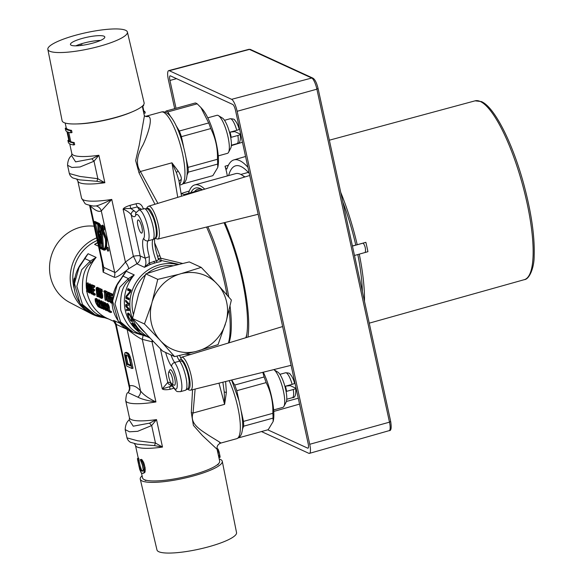 <?xml version="1.0" encoding="UTF-8"?>
<svg xmlns="http://www.w3.org/2000/svg" width="582" height="582" viewBox="0 0 582 582"><rect width="100%" height="100%" fill="white"/><g stroke="black" fill="none" stroke-linecap="round" stroke-linejoin="round"><path stroke-width="0.87" d="M132.012 111.919A39.46 7.959 167.7 0 1 76.897 123.937M178.529 264.264L161.272 260.496C161.818 261.173 160.45 261.762 157.169 262.271L150.527 264.366L144.467 267.305C146.082 265.145 146.337 262.126 145.231 258.248A17.933 4.547 74.6 0 1 143.689 238.351A12.557 3.179 -105.4 0 0 142.124 222.935A12.557 3.179 -105.4 0 0 135.81 215.231A22.349 5.667 74.6 0 1 131.205 214.845C129.51 212.554 126.811 210.655 123.1 209.164L133.38 256.298A7.173 1.448 167.7 0 1 140.16 255.92A7.173 6.788 -65.3 0 1 136.835 263.799A7.173 0.611 62.2 0 0 133.38 256.298L125.421 262.038C119.288 269.473 115.716 272.922 114.69 272.369L101.297 210.924C98.765 212.212 95.113 210.531 90.319 205.883L90.108 205.562M157.94 257.913C158.675 259.579 158.144 260.518 156.354 260.743L149.145 263.108L149.348 256.72A3.587 0.364 -16.9 0 0 145.231 258.248L140.16 255.92L131.205 214.845A3.587 3.063 -41 0 1 134.122 210.757L130.87 208.56C127.036 208.421 124.446 208.618 123.1 209.164C123.617 207.949 125.938 206.668 130.062 205.315L136.043 203.773C139.396 202.74 141.87 204.522 143.456 209.134M142.284 106.215L144.401 115.905L139.171 145.442L135.664 160.603L139.025 172.876L154.965 204.267M71.55 130.375A39.46 7.959 167.7 0 1 67.949 129.43A39.46 7.959 167.7 0 1 66.275 127.953L65.242 128.236L65.708 130.383A40.536 8.177 167.7 0 0 66.945 131.612L69.127 141.622A40.536 8.177 167.7 0 1 67.898 140.393L68.363 142.539A40.536 8.177 167.7 0 0 70.066 144.009A40.536 8.177 167.7 0 0 73.645 144.962L74.671 144.678L74.205 142.532A39.46 7.959 167.7 0 1 70.771 141.666L69.767 141.943L67.585 131.925A40.536 8.177 167.7 0 0 70.989 132.805L72.023 132.521L71.55 130.375L70.524 130.659A40.536 8.177 167.7 0 1 66.945 129.706A40.536 8.177 167.7 0 1 65.242 128.236M68.741 132.332L70.771 141.666M70.524 130.659L70.989 132.805M74.205 142.532L73.172 142.816A40.536 8.177 167.7 0 1 69.767 141.943M73.172 142.816L73.645 144.962M68.8 140.146L67.898 140.393M96.19 205.933L93.36 206.072C87.598 204.9 84.776 203.969 84.885 203.278L81.553 198.135A39.46 7.959 167.7 0 0 83.306 199.859A39.46 7.959 167.7 0 0 111.766 199.415C104.469 203.016 99.282 205.191 96.19 205.933A7.173 6.904 -126.5 0 1 101.297 210.924L111.766 199.415L125.421 262.038A7.173 2.277 -126.7 0 1 128.549 268.819C120.489 275.308 115.68 278.094 114.108 277.185L103.13 272.143L102.192 263.188M90.275 205.599A7.173 6.031 -39.4 0 1 90.319 205.883L103.72 267.334L102.701 265.545M103.305 230.232L104.309 229.955L104.404 227.86L102.949 225.132L101.945 225.409L101.85 227.504L103.305 230.232L103.4 228.137L101.945 225.409M103.436 230.196L106.702 238.758L106.63 247.532M106.288 248.616L105.291 249.933L104.047 250.18C105.808 249.292 106.361 245.575 105.698 239.035C103.334 231.709 100.861 226.609 98.278 223.721L93.811 221.669L99.58 248.128L104.047 250.18M93.811 221.669L94.815 221.4L99.282 223.444L101.719 226.791M107.59 247.699L107.488 247.292L106.484 247.568L107.765 251.133L107.212 248.718C107.525 250.58 107.364 250.522 106.732 248.529L106.484 247.568M107.073 247.837L108.077 247.561L108.769 250.857L107.765 251.133M150.527 264.366A3.587 1.2 -114 0 1 149.145 263.108L144.467 267.305L136.835 263.799L128.549 268.819M97.747 242.803L94.582 244.404L97.623 242.519M74.641 290.083A39.46 37.335 114.7 0 1 73.71 286.584A39.46 37.335 -65.3 0 1 97.238 240.468M113.839 321.315L113.65 320.406L119.95 323.294M177.605 264.555A39.46 37.335 114.7 0 0 159.301 264.875A39.46 37.335 114.7 0 0 130.732 312.767A39.46 37.335 114.7 0 0 149.923 337.946M88.166 282.932L86.776 283.056L88.166 282.932L88.297 285.449M88.653 288.519L88.922 290.083M87.867 291.284L86.623 291.684L86.776 283.056M90.152 283.841L88.886 284.031L90.152 283.841L90.625 285.646M89.563 286.322L90.399 288.032M90.821 289.334L90.974 290.134A39.46 37.335 114.7 0 0 91.054 290.949M90.894 292.731L89.701 293.095L89.097 292.644L88.391 290.229L89.177 291.822L89.679 291.88L89.774 291.044A40.536 38.354 114.7 0 1 89.715 290.476L88.282 286.679A40.536 38.354 114.7 0 1 88.268 285.908L88.886 284.031M88.391 290.229L89.613 290.047M92.131 284.751L90.865 284.94L92.131 284.751L92.487 285.718M91.549 287.232L92.116 288.636M91.6 290.993L90.37 291.138L91.592 290.956M93.535 290.964A39.46 37.335 114.7 0 0 93.789 293.197L95.106 293.808A39.46 37.335 114.7 0 0 95.281 294.921L94.277 295.198L92.698 294.47A40.536 38.354 114.7 0 1 92.145 285.522L93.724 286.249A40.536 38.354 114.7 0 0 93.687 287.421L92.371 286.817A40.536 38.354 114.7 0 0 92.4 289.327L93.542 289.851A40.536 38.354 114.7 0 0 93.607 290.993L92.458 290.469A40.536 38.354 114.7 0 0 92.785 293.481L94.102 294.085A40.536 38.354 114.7 0 0 94.277 295.198M92.145 285.522L93.185 285.238L94.771 285.966A39.46 37.335 114.7 0 0 94.721 287.137L93.687 287.421M93.389 287.282A39.46 37.335 114.7 0 0 93.418 289.043L94.56 289.567A39.46 37.335 114.7 0 0 94.619 290.716L93.607 290.993M97.761 287.341L96.452 287.501L97.761 287.341A39.46 37.335 114.7 0 0 97.725 288.185M98.904 287.864L97.587 288.228L98.904 287.864L99.355 288.868M99.784 296.303L99.653 296.755L98.118 296.791L97.165 293.183A40.536 38.354 114.7 0 1 97.063 291.466L97.587 288.228M100.577 288.628L99.267 288.796L100.577 288.628A39.46 37.335 114.7 0 0 100.54 289.421M101.137 291.64L101.123 292.768M100.57 292.702L101.806 292.52L102.599 295.11A39.46 37.335 114.7 0 0 102.687 296.056L102.556 298.086L101.144 298.348L99.966 294.281A40.536 38.354 114.7 0 1 99.886 292.95L100.591 289.4L101.341 291.909L100.511 290.36L100.104 293.052A40.536 38.354 114.7 0 0 100.126 293.437L100.57 292.702L101.013 293.095L101.581 295.387A40.536 38.354 114.7 0 0 101.675 296.333L101.363 298.45M100.591 289.4L102.017 289.494L102.367 291.626L101.341 291.909M106.651 291.422L105.604 291.706L103.938 290.935L104.978 290.651L106.651 291.422A39.46 37.335 114.7 0 0 106.637 291.684M105.888 292.593A39.46 37.335 114.7 0 0 106.462 300.05L105.189 300.21A40.536 38.354 114.7 0 1 104.607 292.237L103.902 291.917A40.536 38.354 114.7 0 1 103.938 290.935M108.608 292.622L108.412 292.229L107.364 292.513L106.957 296.755A40.536 38.354 114.7 0 0 107.481 301.258L107.212 301.134A40.536 38.354 114.7 0 1 106.695 296.631L105.96 291.866L107.263 291.698L107.357 292.571M107.976 296.478A39.46 37.335 114.7 0 0 107.976 296.5L106.957 296.755M110.078 292.993L109.038 293.284L107.983 292.797L109.023 292.513L110.078 292.993L110.442 293.961M109.372 298.224A39.46 37.335 114.7 0 0 109.802 301.585L108.536 301.745A40.536 38.354 114.7 0 1 107.983 292.797M111.351 299.141A39.46 37.335 114.7 0 0 111.606 301.381L112.355 301.723M109.962 293.706L111.002 293.415L112.588 294.143A39.46 37.335 114.7 0 0 112.544 295.321L111.511 295.605L110.187 295.001A40.536 38.354 114.7 0 0 110.216 297.504L111.358 298.035A40.536 38.354 114.7 0 0 111.424 299.177L110.282 298.653A40.536 38.354 114.7 0 0 110.602 301.658L111.919 302.269A40.536 38.354 114.7 0 0 112.1 303.382L110.515 302.655A40.536 38.354 114.7 0 1 109.962 293.706L111.548 294.434A40.536 38.354 114.7 0 0 111.511 295.605M111.213 295.467A39.46 37.335 114.7 0 0 111.235 297.227L112.384 297.751A39.46 37.335 114.7 0 0 112.442 298.893L111.424 299.177M97.841 300.276L96.772 298.69L95.099 298.821L95.317 301.221A40.536 38.354 114.7 0 0 96.336 303.84L98.154 306.692L99.835 307.594L98.533 304.852A40.536 38.354 114.7 0 1 97.514 302.233L96.088 299.272L95.099 298.821M98.176 301.04L98.525 301.949A39.46 37.335 114.7 0 0 99.558 304.575L99.602 304.692M100.373 301.44L99.246 299.832L97.681 300.006L97.718 301.571L98.438 300.981L99.311 302.305A40.536 38.354 114.7 0 0 99.427 302.662L99.842 306.947A40.536 38.354 114.7 0 0 100.279 307.791L102.257 308.7A40.536 38.354 114.7 0 1 101.821 307.856L100.286 307.151L99.755 302.807A40.536 38.354 114.7 0 1 99.638 302.458L98.62 300.436L97.681 300.006M100.766 302.531L101.319 306.86L101.806 307.085M102.738 302.524L101.559 300.887L100.104 301.12L100.133 302.684L100.853 302.087L101.734 303.411A40.536 38.354 114.7 0 0 101.85 303.768L101.995 304.728L101.574 304.83A40.536 38.354 114.7 0 0 101.843 305.528L103.174 307.121A40.536 38.354 114.7 0 0 103.48 307.813L103.421 308.584L102.265 307.522L103.232 307.26M103.043 306.881L101.777 307.027L103.021 306.845M103.589 301.825L102.257 301.949L103.589 301.825A39.46 37.335 114.7 0 0 103.851 302.756M106.15 304.088L105.022 302.48L103.734 302.786L104.083 305.688A40.536 38.354 114.7 0 0 104.695 307.26L106.79 310.657L108.201 310.752M106.71 305.412L107.081 306.321A39.46 37.335 114.7 0 0 107.692 307.893L108.012 308.729M110.616 312.541L111.657 312.258A39.46 37.335 114.7 0 1 111.22 311.406L109.678 310.701L109.125 306.372A39.46 37.335 114.7 0 1 109.009 306.016L107.983 304L107.052 303.571L106.04 303.848L105.909 304.721L106.353 305.535L106.353 304.772L106.797 304.815L107.67 306.139A40.536 38.354 114.7 0 0 107.786 306.496L108.201 310.781A40.536 38.354 114.7 0 0 108.638 311.632L110.616 312.541A40.536 38.354 114.7 0 1 110.187 311.69L108.645 310.984L108.114 306.649A40.536 38.354 114.7 0 1 108.005 306.292L106.979 304.277L106.04 303.848M75.049 278.523L74.365 278.211L73.87 280.713A39.46 37.335 114.7 0 0 74.234 284.372M136.952 329.79L140.124 331.238A39.46 37.335 114.7 0 1 136.261 326.844L133.584 323.628L132.114 322.814L133.096 325.389A39.46 37.335 114.7 0 0 136.952 329.79L137.752 329.565M132.238 321.701L131.787 318.98A39.46 37.335 114.7 0 1 131.139 317.336L129.4 313.858L127.996 313.029L127.545 314.105L127.975 315.88A39.46 37.335 114.7 0 0 128.615 317.525L130.783 320.886L132.47 321.635M126.505 310.832A39.46 37.335 114.7 0 1 126.25 309.537L128.455 309.348L125.807 306.474A39.46 37.335 114.7 0 1 125.668 304.692L128.025 304.008L125.603 301.527A39.46 37.335 114.7 0 1 125.654 300.145L128.768 303.433A39.46 37.335 114.7 0 0 128.789 305.252L126.338 305.863L129.08 308.809A39.46 37.335 114.7 0 0 129.335 310.555L127.509 310.555A38.383 36.317 114.7 0 1 127.283 309.449M125.799 298.29A39.46 37.335 114.7 0 1 126.068 296.165L130.172 291.335L127.473 290.091A39.46 37.335 114.7 0 1 127.975 288.592L131.139 290.047A39.46 37.335 114.7 0 0 130.412 292.295L126.367 297.06L129.131 298.333A39.46 37.335 114.7 0 0 128.964 299.745L125.799 298.29L126.861 297.999L129.051 299.002M185.258 354.198L190.809 354.431M181.104 193.704A81.611 20.69 74.6 0 1 183.716 194.453A81.611 20.69 74.6 0 1 185.011 195.145M206.559 227.038A81.611 20.69 74.6 0 1 227.016 294.965M229.192 310.024A81.611 20.69 74.6 0 1 228.435 343.002M154.637 242.861A81.611 20.69 74.6 0 1 159.868 255.774A81.611 20.69 74.6 0 1 160.756 258.204A3.587 0.604 -90.8 0 0 161.272 260.496A3.587 3.434 118.3 0 1 159.606 260.096L158.224 258.437C155.052 248.412 153.939 241.668 154.892 238.205M182.472 263.42L160.756 258.204A3.587 1.04 -19.9 0 1 158.209 258.401M200.259 190.51A79.639 20.188 -105.4 0 0 198.178 190.656L183.97 194.57M228.93 342.856A79.639 20.188 -105.4 0 0 230.065 306.219M228.733 296.951A79.639 20.188 -105.4 0 0 207.847 226.718M245.851 337.713A79.639 20.188 -105.4 0 0 246.848 334.104M192.562 389.693L191.296 412.602L193.399 425.355L202.391 435.503L217.086 449.282L219.661 461.104A39.46 7.959 167.7 0 1 219.188 462.886A39.46 7.959 167.7 0 1 183.854 477.051A39.46 7.959 167.7 0 1 144.307 479.641A39.46 7.959 167.7 0 1 143.732 479.335A39.46 7.959 167.7 0 1 142.554 477.917L141.455 472.882M142.888 470.86A39.46 7.959 167.7 0 1 142.343 470.634A39.46 7.959 167.7 0 1 141.601 470.22L140.131 466.007L139.113 466.284L138.407 463.068L139.425 462.792L140.131 466.007M144.903 472.424L143.398 473.268L144.903 472.424L145.165 468.001L143.885 462.966L142.175 459.911L141.288 459.358L140.284 459.642L142.343 464.873L143.187 469.485L143.092 470.489L142.277 471.267A40.536 8.177 167.7 0 1 141.339 470.911A40.536 8.177 167.7 0 1 140.589 470.496L139.113 466.284M129.255 387.321C130.026 387.932 128.396 393.046 127.96 392.639L128.018 392.632A7.173 6.904 53.5 0 0 129.553 385.815L116.153 324.363L115.563 324.538L129.255 387.321L129.553 385.815C133.103 385 136.763 386.681 140.524 390.849L127.131 329.405C128.396 329.936 137.49 337.524 142.277 339.335L152.011 341.758L162.291 388.892C163.331 389.86 165.965 389.991 170.177 389.293L173.843 388.201M127.96 392.639C126.818 392.683 126.068 395.367 125.712 400.678L129.459 417.84A39.46 7.959 -12.3 0 0 131.212 419.564A39.46 7.959 -12.3 0 0 156.514 419.6L151.662 425.551A5.384 1.353 -134.3 0 1 149.567 423.136L133.234 426.199L129.226 419.942M129.299 419.855C126.803 421.71 125.428 424.955 125.181 429.596L129.495 431.8L137.658 431.32L151.662 425.551L155.474 443.048L154.463 445.616L137.279 444.197L130.404 442.284C128.6 441.083 127.465 439.614 126.978 437.868L137.578 440.778L155.474 443.048L162.502 447.063A39.46 7.959 167.7 0 1 137.199 447.034A39.46 7.959 167.7 0 1 135.446 445.303L134.333 443.477M154.463 445.616L162.502 447.063L156.514 419.6L149.567 423.136M139.425 462.792L138.705 458.172L137.454 458.485L137.563 459.642L139.673 469.296L141.062 472.642A40.536 8.177 167.7 0 0 141.812 473.057A40.536 8.177 167.7 0 0 142.743 473.413L143.398 473.268M141.601 470.22L140.589 470.496M142.175 459.911L141.157 460.187L140.284 459.642M143.194 461.475L142.168 461.759L141.157 460.187M143.885 462.966L142.852 463.25L142.168 461.759M144.467 464.785L143.434 465.069L142.852 463.25M145.165 468.001L144.14 468.284L143.885 472.708M143.434 465.069L144.14 468.284M145.362 469.761L144.336 470.045M145.296 471.129L144.278 471.413M138.705 458.172L137.454 458.485M139.178 460.318L138.036 460.762L138.407 463.068M137.701 458.456L138.167 460.602M139.054 460.486L138.036 460.762M139.171 461.424L138.152 461.708M140.495 467.506L139.476 467.783M140.844 468.714L139.833 468.99M141.2 469.616L140.189 469.9M98.482 246.193L94.582 244.404L96.561 243.24M195.123 389.06L193.064 413.024C189.252 423.652 200.441 429.807 208.232 435.067C214.132 438.835 224.645 444.968 219.56 442.553M191.296 412.602A5.384 0.451 -169 0 0 193.064 413.024L224.601 404.337L218.978 383.16M222.87 382.199L224.252 391.926L224.601 404.337L226.391 392.399L225.605 381.523M128.018 392.632L137.883 397.164A7.173 6.031 140.6 0 0 140.524 390.849C143.041 394.414 148.17 398.117 155.925 401.958C147.581 400.729 141.564 399.136 137.883 397.164M132.027 368.515L133.031 368.239L131.161 359.654L129.364 354.649L128.12 353.107L126.432 352.336L124.948 352.714L124.512 354.445L126.752 366.093L132.027 368.515L129.117 356.562L127.116 353.383L124.948 352.714M125.712 400.678A39.46 7.959 -12.3 0 0 127.465 402.402A39.46 7.959 -12.3 0 0 155.925 401.958L142.277 339.335A7.173 0.982 107 0 0 143.041 335.283M153.306 341.51A7.173 1.448 -12.3 0 0 152.011 341.758L152.128 340.274M170.177 389.293A3.587 0.524 72.4 0 1 169.711 386.688L162.291 388.892L167.747 382.447A3.587 3.463 59.7 0 0 171.545 385.066M172.287 385.888L169.711 386.688L172.105 384.957M141.331 233.062A6.817 1.724 74.6 0 1 138.058 226.303A6.817 1.724 74.6 0 1 138.094 219.967A6.817 1.724 74.6 0 1 138.487 220.011A6.817 1.724 74.6 0 1 141.753 226.769A6.817 1.724 74.6 0 1 141.717 233.106A6.817 1.724 74.6 0 1 141.331 233.062M130.062 205.315A3.587 0.611 79.2 0 0 130.87 208.56L137.403 206.894A3.587 1.091 71.6 0 1 136.043 203.773M139.607 209.876A18.762 4.758 -105.4 0 1 137.403 206.894L141.601 209.324M139.025 172.876A5.384 2.357 141.7 0 1 140.407 171.501L157.889 203.38M145.704 116.327L148.454 116.422C153.619 118.255 146.795 136.966 142.983 144.976C136.595 155.896 135.744 164.735 140.407 171.501L171.945 162.822L176.462 172.73L178.936 180.784L181.526 196.199M179.067 181.569A3.587 3.019 -171.2 0 1 181.257 179.612A37.663 9.545 74.6 0 1 179.554 184.465M177.743 197.349L171.945 162.822L178.121 171.043C180.573 174.716 181.613 177.568 181.257 179.612M149.348 256.72A14.346 3.638 74.6 0 1 148.112 240.803A16.143 4.089 -105.4 0 0 146.839 223.277A16.143 4.089 -105.4 0 0 138.967 210.051L143.987 208.669C148.257 209.171 147.639 207.199 152.666 216.278C157.155 226.973 157.147 237.849 154.717 238.445A3.587 3.427 -138.1 0 1 153.131 239.42A14.346 3.638 -105.4 0 0 156.354 260.743A3.587 0.757 -101.1 0 0 157.169 262.271M126.432 352.336L125.428 352.612M128.12 353.107L127.116 353.383M128.76 353.725L127.756 354.002M129.364 354.649L128.36 354.925M130.121 356.286L129.117 356.562M130.659 357.814L129.655 358.09M131.161 359.654L130.157 359.931M126.956 364.252L125.552 357.821L125.523 354.911L128.105 356.097L129.488 359.625L130.892 366.063L126.956 364.252L127.96 363.976L126.556 357.544L125.552 357.821M126.556 357.544L126.41 354.998M130.71 365.241L127.96 363.976M125.967 354.787L125.523 354.911M126.345 355.195L125.341 355.471M126.359 356.162L125.356 356.439M103.327 228.195L103.218 229.861L101.945 227.511L102.054 225.845L103.327 228.195L102.781 228.333L102.81 226.754L102.592 227.453L102.126 226.638L102.337 228.522L103.29 228.959L102.781 228.333M106.702 238.758L105.698 239.035M94.32 222.782L97.718 224.339L99.326 245.735L94.32 222.782M98.082 224.507L100.555 227.547L102.126 248.427L99.798 247.357L98.082 224.507M100.97 228.268L105.357 238.875C105.96 245.168 105.364 248.572 103.574 249.089L102.497 248.594L100.97 228.268M103.996 249.118L104.382 248.87M98.765 238.285L95.506 223.321M102.068 247.663L100.802 247.081L100.504 243.08M100.417 241.872L100.351 241.021M100.235 239.493L100.155 238.394M99.878 234.779L99.828 234.08M99.595 231.003L99.18 225.481M100.402 231.207L100.3 230.807L99.296 231.083L100.577 234.648L100.024 232.233C100.344 234.095 100.184 234.029 99.551 232.043L99.296 231.083M101.21 236.27L101.195 236.212A1.695 0.429 -105.4 0 0 100.322 234.655L99.318 234.932A1.695 0.429 -105.4 0 0 99.216 236.037L99.682 238.176L101.283 238.911L100.191 236.488A1.695 0.429 -105.4 0 0 99.318 234.932M101.159 243.378L101.312 242.061L100.468 240.206L101.486 239.937L100.41 239.442L99.406 239.719L99.617 240.686L101.05 241.937L100.941 242.483L99.908 242.01L100.104 242.89L101.312 243.422L102.316 243.145M101.013 241.777L99.908 242.01M100.802 247.081L99.798 247.357M104.469 248.761L103.501 248.318L102.177 230.705M103.501 248.318L102.497 248.594M107.212 248.718C107.525 250.58 107.364 250.522 106.732 248.529L107.161 248.412M102.701 228.297L102.272 227.111L102.701 228.297M103.225 227.788L102.701 227.933M100.024 232.233C100.344 234.095 100.184 234.029 99.551 232.043L99.973 231.92M100.817 231.09L99.886 231.352M101.29 237.332L100.431 237.565M100.133 237.427L99.631 236.103L100.133 237.427M101.195 236.212L100.191 236.488M100.468 240.206L99.406 239.719M101.05 241.937L101.115 242.432M216.977 448.467A41.257 8.315 167.7 0 1 217.341 448.62A41.257 8.315 167.7 0 1 217.814 448.86L219.072 451.763L220.061 456.615L220.069 457.328L218.912 457.648M217.042 449.064L217.814 448.86M143.347 111.082L143.805 110.951A41.257 8.315 167.7 0 1 144.962 111.722L145.245 113.01L143.849 113.395M143.572 112.108L144.962 111.722M143.485 104.942L143.652 105.72L142.474 106.04M142.721 105.975L143.805 110.951M218.767 456.979L220.061 456.615M218.599 456.208L219.96 455.837M218.374 455.182L219.763 454.804M217.952 453.254L219.341 452.869M217.712 452.134L219.072 451.763M217.501 451.181L218.796 450.824M217.275 450.141L218.432 449.821M217.137 449.522L218.134 449.246M144.496 332.096A37.663 35.633 -65.3 0 1 138.363 325.243M133.373 314.367A37.663 35.633 -65.3 0 1 132.929 312.549A37.663 35.633 114.7 0 1 145.435 274.864M172.89 265.719A37.663 35.633 114.7 0 0 147.195 273.402M87.125 283.223L88.384 292.491L87.62 290.054L86.74 289.647L86.885 291.8M86.922 283.921L87.496 289.283L86.703 288.919L86.922 283.921M87.402 288.723L86.703 288.919M88.951 292.331L88.384 292.491M89.104 284.132L89.635 286.533L88.85 285.202L88.537 286.22A40.536 38.354 114.7 0 0 88.537 286.606L89.963 290.411A40.536 38.354 114.7 0 0 90.064 291.349L89.701 293.095M90.356 284.14L89.315 284.423M90.508 284.809L89.475 285.093M90.392 285.711L89.592 285.929M90.275 286.359L89.635 286.533M89.199 285.493L88.58 285.66M89.322 286.002L88.537 286.22M89.366 286.38L88.537 286.606M89.621 286.926L88.602 287.202M89.766 287.37L88.748 287.646M89.904 287.617L88.886 287.901M90.166 287.741L89.148 288.025M90.297 288.061L89.381 288.316M90.377 288.556L89.577 288.774M90.617 289.392L89.803 289.618M90.974 290.134L89.963 290.411M90.516 291.938L90.072 292.062M90.668 292.542L90.006 292.724M90.734 292.775L89.89 293.008M89.621 290.083L88.653 290.353M89.737 290.665L88.762 290.935M89.766 291.335L88.973 291.553M89.73 291.669L89.177 291.822M90.865 284.94L90.246 286.817A40.536 38.354 114.7 0 0 90.261 287.588L91.694 291.386A40.536 38.354 114.7 0 0 91.76 291.953L91.658 292.79L91.156 292.731L90.632 291.262M90.37 291.138L91.33 293.845L91.869 293.917L92.043 292.259A40.536 38.354 114.7 0 1 91.941 291.32L90.523 287.515A40.536 38.354 114.7 0 1 90.516 287.13L90.828 286.111L91.614 287.443L91.09 285.042M92.342 285.049L91.301 285.333M92.131 285.813L91.454 286.002M92.102 286.693L91.57 286.839M92.094 287.312L91.614 287.443M91.178 286.402L90.559 286.57M91.309 286.911L90.516 287.13M91.345 287.29L90.523 287.515M91.6 287.835L90.581 288.112M91.745 288.279L90.727 288.556M91.883 288.527L90.865 288.81M92.116 288.657L91.127 288.934M92.123 289.014L91.359 289.225M92.145 289.523L91.556 289.683M92.203 290.411L91.781 290.527M92.451 292.855L92.051 292.972M92.538 293.481L91.985 293.634M92.574 293.728L91.869 293.917M92.582 293.757L91.68 294.005M91.716 291.575L90.748 291.844M91.745 292.244L90.952 292.462M91.709 292.579L91.156 292.731M93.789 293.197L92.785 293.481M95.106 293.808L94.102 294.085M94.771 285.966L93.724 286.249M93.418 289.043L92.4 289.327M94.56 289.567L93.542 289.851M96.416 290.222L96.408 289.065A40.536 38.354 114.7 0 0 97.005 296.449L97.267 296.573A40.536 38.354 114.7 0 1 96.721 287.624M96.452 287.501L96.146 288.752A40.536 38.354 114.7 0 0 96.154 290.294M97.929 296.391L97.267 296.573M97.863 288.148L98.642 292.193A40.536 38.354 114.7 0 0 98.751 293.91L98.649 297.031M97.827 289.13L98.431 292.288A40.536 38.354 114.7 0 0 98.518 293.619L98.263 296.165L97.376 293.088A40.536 38.354 114.7 0 1 97.289 291.757L97.827 289.13M98.322 290.345L98.307 291.48A39.46 37.335 114.7 0 0 98.387 292.811L98.533 293.968L97.521 294.245M98.023 289.392L97.47 289.552M98.242 290.367L97.296 290.629M98.307 291.48L97.289 291.757M98.387 292.811L97.376 293.088M98.554 295.249L97.834 295.445M98.54 295.736L98.016 295.882M99.158 288.177L98.118 288.468M99.246 288.898L98.314 289.152M99.064 289.625L98.438 289.8M98.962 290.491L98.518 290.614M98.962 291.109L98.569 291.211M99.246 292.026L98.642 292.193M99.333 293.75L98.751 293.91M99.413 294.659L98.795 294.827M99.464 295.198L98.816 295.372M99.544 295.882L98.831 296.078M99.609 296.347L98.78 296.58M99.267 288.796L98.962 290.04A40.536 38.354 114.7 0 0 98.969 291.589L99.224 290.36A40.536 38.354 114.7 0 0 99.82 297.744L100.715 297.693M99.537 288.919A40.536 38.354 114.7 0 0 100.089 297.86M100.875 293.779L101.384 295.474A40.536 38.354 114.7 0 0 101.435 296.042L101.363 297.417L100.948 297.402L100.337 295.54A40.536 38.354 114.7 0 1 100.279 294.972L100.446 293.764L100.875 293.779M100.861 290.651L100.242 290.818M101.013 291.124L100.148 291.364M101.093 291.647L100.111 291.924M101.806 292.52L100.788 292.804M102.032 292.811L101.013 293.095M102.279 293.488L101.261 293.764M102.439 294.121L101.421 294.397M102.599 295.11L101.581 295.387M102.687 296.056L101.675 296.333M102.716 296.951L101.705 297.227M102.687 297.635L101.683 297.911M102.556 298.086L101.552 298.362M101.806 289.196L100.766 289.487M102.017 289.494L100.977 289.778M102.214 290.185L101.181 290.469M102.323 291.022L101.297 291.306M105.604 291.706A40.536 38.354 114.7 0 0 105.575 292.681L104.869 292.36A40.536 38.354 114.7 0 0 105.451 300.327M106.033 292.557L105.575 292.681M107.364 292.513L106.782 295.932L105.96 291.866M107.263 291.698L106.222 291.989M108.674 292.346L107.634 292.637M108.412 301.003L107.481 301.258M109.038 293.284L109.561 295.685A40.536 38.354 114.7 0 0 109.576 296.456L109.314 298.21L108.317 297.933A40.536 38.354 114.7 0 0 108.798 301.862M108.245 296.791L109.081 297.176L109.307 296.143A40.536 38.354 114.7 0 1 109.3 295.561L109.045 294.281L108.216 293.895A40.536 38.354 114.7 0 0 108.245 296.791L109.285 296.522M110.289 293.292L109.249 293.575M109.947 294.099L109.409 294.245M109.925 294.972L109.525 295.081M109.933 296.907L109.547 297.009M109.962 297.577L109.452 297.715M109.983 298.02L109.314 298.21M109.983 298.057L109.103 298.297M109.227 294.812A39.46 37.335 114.7 0 0 109.263 296.507M111.606 301.381L110.602 301.658M112.355 302.145L111.919 302.269M112.588 294.143L111.548 294.434M111.235 297.227L110.216 297.504M112.384 297.751L111.358 298.035M112.486 299.272L111.955 299.417A40.536 38.354 114.7 0 0 112.028 300.363L112.399 300.538M111.955 299.417L112.457 299.65M112.864 295.038A40.536 38.354 114.7 0 0 112.821 296.616M100.955 293.917L100.337 294.085M101.079 294.201L100.279 294.427M101.239 294.71L100.279 294.972M101.348 295.256L100.337 295.54M101.421 295.852L100.446 296.122M101.457 296.485L100.606 296.718M101.443 296.973L100.788 297.155M101.399 297.278L100.948 297.402M95.463 300.69L95.644 301.374A40.536 38.354 114.7 0 0 96.663 303.993L98.438 306.168L97.849 305.092L98.584 305.834L98.205 304.699A40.536 38.354 114.7 0 1 97.187 302.08L96.066 300.05L95.463 299.926L95.463 300.69L96.408 300.428M96.474 300.407L96.656 301.09A39.46 37.335 114.7 0 0 97.689 303.717L96.663 303.993M96.656 301.09L95.644 301.374M97.689 303.717L98.402 304.99M98.052 304.43L97.019 304.713M97.878 305.135L97.369 305.274M98.169 305.565L97.696 305.695M98.38 305.863L98.002 305.965M98.3 304.968L97.849 305.092M96.03 300.028L95.404 300.203M96.328 298.493L95.324 298.77M96.772 298.69L95.768 298.966M97.092 298.995L96.088 299.272M97.412 299.461L96.408 299.737M97.558 300.356L96.838 300.552M97.623 301.192L97.165 301.316M98.525 301.949L97.514 302.233M99.558 304.575L98.533 304.852M99.66 305.47L98.86 305.688M99.733 306.147L99.071 306.328M99.769 306.438L99.129 306.619M98.511 301.054L97.936 301.214M98.867 301.454L97.994 301.694M99.027 299.73L98.023 300.006M99.246 299.832L98.242 300.108M99.624 300.159L98.62 300.436M99.944 300.618L98.94 300.901M99.98 301.549L99.362 301.716M100.053 302.342L99.638 302.458M100.169 302.698L99.755 302.807M100.955 303.215L99.944 303.491M101.035 303.688L100.024 303.971M101.319 306.86L100.286 307.151M102.185 307.754L101.821 307.856M102.774 308.562L102.257 308.7M102.054 307.158L102.265 307.522M101.777 307.027L103.465 309.26L104.04 309.391L103.756 307.936A40.536 38.354 114.7 0 1 103.45 307.252L102.119 303.899A40.536 38.354 114.7 0 1 102.01 303.542L100.984 301.52L100.104 301.12M103.421 307.674L102.541 307.914M103.516 307.922L102.73 308.14M103.611 308.293L103.087 308.438M101.995 304.713L101.574 304.83M100.933 302.167L100.351 302.327M101.29 302.567L100.41 302.807M101.443 300.836L100.439 301.112M101.559 300.887L100.548 301.163M101.988 301.243L100.984 301.52M102.308 301.709L101.304 301.985M102.265 302.655L101.734 302.8M102.396 303.433L102.01 303.542M102.512 303.789L102.119 303.899M102.73 304.459L102.308 304.575M103.145 304.852L102.388 305.055M103.276 305.23L102.367 305.485M103.472 305.768L102.781 305.957M103.705 306.365L103.101 306.532M104.003 307.1L103.45 307.252M104.302 307.791L103.756 307.936M104.513 308.271L103.938 308.431M104.724 308.715L104.076 308.889M104.833 308.947L104.083 309.151M104.927 309.144L104.04 309.391M104.942 309.173L103.909 309.464M102.257 301.949L102.279 303.055A40.536 38.354 114.7 0 0 102.738 304.481L102.665 303.382A40.536 38.354 114.7 0 0 105.444 310.17L105.779 310.322A40.536 38.354 114.7 0 1 102.585 302.102M106.368 310.155L105.779 310.322M105.022 302.48L104.018 302.756L106.062 306.598A40.536 38.354 114.7 0 0 106.673 308.169L107.452 310.955M106.419 309.828L106.964 309.813L106.331 307.871A40.536 38.354 114.7 0 1 105.851 306.649L104.265 303.659L104.425 305.994A40.536 38.354 114.7 0 0 104.898 307.216L106.419 309.828L106.928 309.689M105.116 304.677L105.437 305.71A39.46 37.335 114.7 0 0 105.917 306.932L106.419 308.002M104.476 303.855L103.982 303.993M105.015 304.706L104.105 304.953M105.437 305.71L104.425 305.994M105.917 306.932L104.898 307.216M106.375 308.009L105.393 308.278M106.797 309.217L106.084 309.413M105.4 302.815L104.396 303.091M105.822 303.477L104.818 303.753M105.924 304.153L105.138 304.364M105.975 304.99L105.473 305.128M106.317 305.521L105.698 305.688M107.081 306.321L106.062 306.598M107.692 307.893L106.673 308.169M107.976 308.744L106.986 309.013M108.019 309.268L107.168 309.508M108.085 309.944L107.379 310.141M108.143 310.388L107.466 310.577M106.877 304.895L106.295 305.048M107.226 305.295L106.353 305.535M107.386 303.564L106.382 303.84M107.605 303.666L106.601 303.942M107.983 304L106.979 304.277M108.303 304.459L107.299 304.735M108.732 305.281L107.728 305.557M109.009 306.016L108.005 306.292M109.125 306.372L108.114 306.649M109.314 307.056L108.303 307.332M109.394 307.529L108.383 307.805M109.678 310.701L108.645 310.984M111.22 311.406L110.187 311.69M74.641 279.491L74.198 280.64A39.46 37.335 114.7 0 0 74.321 282.365M73.892 279.6L74.656 279.389M74.089 278.778L74.794 278.582M132.936 322.828L133.569 324.174M132.092 323.767L133.169 323.468M131.867 323.119L132.441 322.959M138.654 329.987A39.46 37.335 114.7 0 1 135.861 326.662L132.841 323.978L133.496 325.578A39.46 37.335 114.7 0 0 136.297 328.903L138.836 329.936M133.853 324.443L134.253 324.334M132.841 323.978L133.7 323.745M128.571 313.109L128.687 314.6M131.343 320.078L132.463 321.038M128.36 314.295L128.375 316.07A39.46 37.335 114.7 0 0 129.022 317.714L130.244 319.722L131.627 320.507L131.379 318.798A39.46 37.335 114.7 0 1 130.739 317.154L129.699 315.095L128.36 314.295L129.582 314.12M131.226 321.242L132.267 320.951M130.783 320.886L131.823 320.602M130.31 320.362L130.935 320.195M127.676 314.877L128.091 314.767M127.545 314.105L128.549 313.829M127.567 313.385L128.316 313.181M131.808 320.122L132.179 320.02M129.699 315.095L130.099 314.986M129.364 314.76L129.895 314.615M126.643 301.2A38.383 36.317 114.7 0 0 126.636 301.243L128.513 303.171M129.051 303.724L126.68 304.415A38.383 36.317 114.7 0 0 126.774 305.739M129.306 310.381L127.509 310.555M128.789 305.223L126.338 305.863M128.455 309.348L129.124 309.158M125.807 306.474L126.672 306.234M125.668 304.692L126.68 304.415M128.025 304.008L128.768 303.804M125.603 301.527L126.636 301.243M128.898 289.021A38.383 36.317 114.7 0 0 128.644 289.771L130.885 290.796M130.543 291.866L127.152 295.867A38.383 36.317 114.7 0 0 127.109 296.122M126.941 297.322A38.383 36.317 114.7 0 0 126.861 297.999M126.068 296.165L127.152 295.867M130.172 291.335L130.761 291.167M127.473 290.091L128.644 289.771M146.453 336.381L140.022 333.69C131.969 331.551 125.537 323.665 120.714 310.01C119.819 295.481 122.416 285.755 128.498 280.837L134.253 274.915A39.46 37.335 114.7 0 0 145.573 335.974L149.967 337.989M140.611 334.635A5.384 1.302 -77.1 0 1 140.517 334.628A5.384 1.302 -77.1 0 1 140.022 333.69M140.415 334.592L132.951 332.111L120.62 321.962L114.989 303.848L119.827 287.224L128.389 278.589A5.384 2.073 59.8 0 0 128.498 280.837M121.733 277.643A39.46 37.335 -65.3 0 1 126.229 271.234L117.142 285.005L112.624 301.04L118.11 320.806L129.393 330.481L132.951 332.111L146.628 336.461M129.393 330.481C118.146 325.905 110.667 309.951 112.428 300.006C112.937 293.728 114.821 287.981 118.088 282.772L126.229 271.234L134.253 274.915L128.389 278.589L123.326 276.261A5.384 3.39 -141.7 0 0 122.249 276.988M108.332 318.878L101.901 316.186C93.848 314.047 87.416 306.161 82.593 292.506C81.698 277.978 84.295 268.251 90.377 263.333L96.132 257.411A39.46 37.335 114.7 0 0 86.456 288.716M102.49 317.132A5.384 1.302 -77.1 0 1 102.396 317.125A5.384 1.302 -77.1 0 1 101.901 316.186M102.294 317.088L94.83 314.607L82.499 304.459L76.868 286.344L81.713 269.721L90.268 261.085A5.384 2.073 59.8 0 0 90.377 263.333M83.612 260.139A39.46 37.335 -65.3 0 1 88.108 253.73L79.021 267.502L74.503 283.536L79.989 303.302L91.272 312.978L94.83 314.607L108.514 318.958M91.272 312.978C80.025 308.402 72.546 292.448 74.307 282.503C74.816 276.224 76.7 270.477 79.967 265.268L88.108 253.73L96.132 257.411L90.268 261.085L85.205 258.757A5.384 3.39 -141.7 0 0 84.128 259.485M79.639 179.86L96.83 181.278L104.869 182.733A39.46 7.959 167.7 0 1 79.567 182.697A39.46 7.959 167.7 0 1 77.813 180.973L81.553 198.135M79.654 179.86L72.765 177.947C70.968 176.746 69.825 175.277 69.345 173.531L79.938 176.448L97.841 178.71L96.83 181.278M69.716 143.834L71.826 153.51A39.46 7.959 -12.3 0 0 73.579 155.234A39.46 7.959 -12.3 0 0 98.882 155.27L94.022 161.221L80.025 166.983L71.862 167.463L67.548 165.259L69.345 173.531M91.927 158.799L98.882 155.27L104.869 182.733L97.841 178.71L94.022 161.221A5.384 1.353 -134.3 0 1 91.927 158.799L75.602 161.869L71.586 155.605M218.257 155.881L227.46 153.342A19.73 4.998 -105.4 0 0 228.537 152.331A19.73 4.998 -105.4 0 0 227.045 132.994A19.73 4.998 -105.4 0 0 218.432 115.622A19.73 4.998 -105.4 0 0 218.105 115.44A19.73 4.998 -105.4 0 0 216.984 115.301L207.781 117.833M228.537 152.331L230.734 148.141A16.143 4.089 -105.4 0 0 229.512 132.318A16.143 4.089 -105.4 0 0 222.47 118.095L218.432 115.622M237.878 135.475A12.913 3.274 74.6 0 1 237.027 143.645C239.675 143.87 240.773 140.735 240.308 134.231L240.133 134.049C240.584 134.42 239.835 134.893 237.878 135.475L231.185 137.316A12.913 3.274 -105.4 0 0 230.705 134.777A12.913 3.274 74.6 0 0 230.065 132.165L236.758 130.324C238.715 129.75 239.464 129.269 239.013 128.906M240.133 134.049L234.873 131.641L230.443 132.063M217.777 167.441L218.024 166.146A33.181 8.41 -105.4 0 0 214.605 136.421A33.181 8.41 -105.4 0 0 202.332 109.132L200.935 107.575L208.705 122.933A37.663 9.545 74.6 0 1 210.771 128.571C215.566 138.101 217.799 148.337 217.464 159.279A37.663 9.545 74.6 0 1 217.675 164.066L217.777 167.441L212.845 175.662L183.476 183.745A37.663 9.545 74.6 0 1 183.286 183.708M165.434 112.311L165.957 111.06L195.326 102.97A37.663 9.545 74.6 0 1 196.221 103.269A37.663 9.545 74.6 0 1 197.182 103.822L200.935 107.575M165.957 111.06A37.663 9.545 74.6 0 1 167.812 111.911L197.182 103.822M175.829 125.203L179.336 131.015L208.705 122.933M167.812 111.911L170.773 116.829M179.336 131.015A37.663 9.545 74.6 0 1 181.402 136.654L210.771 128.571M185.964 157.591L188.095 167.361L217.464 159.279M181.402 136.654L183.57 146.62M188.095 167.361A37.663 9.545 74.6 0 1 188.306 172.148L217.675 164.066M188.306 172.148L187.04 175.189M273.642 409.917L282.852 407.378A19.73 4.998 -105.4 0 0 283.929 406.367A19.73 4.998 -105.4 0 0 282.43 387.03A19.73 4.998 -105.4 0 0 273.824 369.657A19.73 4.998 -105.4 0 0 273.751 369.614M283.929 406.367L286.126 402.177A16.143 4.089 -105.4 0 0 284.904 386.353A16.143 4.089 -105.4 0 0 277.854 372.131L273.824 369.657M293.263 389.511A12.913 3.274 74.6 0 1 292.411 397.681C295.067 397.906 296.158 394.771 295.7 388.267L295.525 388.085C295.976 388.456 295.22 388.929 293.263 389.511L286.577 391.351A12.913 3.274 -105.4 0 0 286.097 388.812A12.913 3.274 74.6 0 0 285.449 386.201L292.142 384.36C294.099 383.785 294.848 383.305 294.397 382.941M295.525 388.085L290.265 385.677L285.827 386.092M262.831 372.313L264.097 376.969A37.663 9.545 74.6 0 1 266.156 382.607C270.957 392.137 273.184 402.373 272.849 413.315A37.663 9.545 74.6 0 1 273.06 418.102L273.162 421.477L273.416 420.182A33.181 8.41 -105.4 0 0 263.326 372.189M273.162 421.477L268.229 429.698L238.86 437.78A37.663 9.545 74.6 0 1 238.678 437.744M231.687 380.017L234.728 385.051L264.097 376.969M234.728 385.051A37.663 9.545 74.6 0 1 236.787 390.689L266.156 382.607M241.355 411.627L243.48 421.397L272.849 413.315M236.787 390.689L238.962 400.649M243.48 421.397A37.663 9.545 74.6 0 1 243.691 426.184L273.06 418.102M243.691 426.184L242.432 429.225M247.925 337.087A86.092 21.825 -105.4 0 0 224.928 222.499M204.748 189.15A86.092 21.825 -105.4 0 0 199.677 185.513A86.092 21.825 74.6 0 0 194.788 184.894A86.092 21.825 74.6 0 0 188.51 193.319M244.607 177.044A86.092 21.825 -105.4 0 0 241.923 175.044A86.092 21.825 -105.4 0 0 240.497 174.273A86.092 21.825 -105.4 0 0 235.608 173.654L194.788 184.894M244.971 176.935A83.939 21.279 -105.4 0 0 244.338 176.528L241.923 175.044M190.903 192.664A82.862 21.003 74.6 0 1 200.353 188.597A82.862 21.003 74.6 0 1 201.721 189.339A82.862 21.003 74.6 0 1 202.485 189.834M224.005 222.724A82.862 21.003 74.6 0 1 246.215 337.604M202.398 189.856A81.073 20.552 74.6 0 1 202.405 189.856A81.073 20.552 74.6 0 0 197.793 189.274A81.073 20.552 74.6 0 0 194.468 191.682M222.273 461.286L236.539 532.617A40.718 8.213 167.7 0 1 208.742 546.76A40.718 8.213 -12.3 0 1 156.98 549.961L140.262 479.168A41.969 8.461 -12.3 0 0 193.617 475.872A41.969 8.461 167.7 0 0 222.273 461.286A41.969 8.461 167.7 0 0 219.203 458.972M142.095 475.785A41.969 8.461 -12.3 0 0 140.262 479.168M127.4 32.039A40.718 8.213 167.7 0 0 75.638 35.24A40.718 8.213 -12.3 0 0 47.84 49.383A40.718 8.213 -12.3 0 0 99.609 46.247A40.718 8.213 167.7 0 0 127.4 32.039L144.118 102.832A41.969 8.461 167.7 0 1 115.469 117.477A41.969 8.461 -12.3 0 1 62.107 120.714L47.84 49.383M82.448 38.361A17.576 3.543 -12.3 0 0 70.451 44.487A17.576 3.543 -12.3 0 0 92.8 43.119A17.576 3.543 -12.3 0 0 104.796 36.993A17.576 3.543 -12.3 0 0 82.448 38.361M81.858 45.36L81.582 43.723M100.511 40.449A17.576 3.543 -12.3 0 0 83.495 43.17A17.576 3.543 -12.3 0 0 75.784 45.84M80.425 45.534L80.163 44.174M78.097 44.894L78.272 45.731M96.67 237.871A41.969 39.707 -65.3 0 0 71.157 287.13A41.969 39.707 114.7 0 0 91.025 313.633L69.738 302.48A40.718 38.521 114.7 0 1 50.467 276.777A40.718 38.521 -65.3 0 1 94.124 226.202M91.025 313.633A41.969 39.707 114.7 0 0 104.847 317.757M145.827 273.875L157.758 279.36L179.096 274.26L201.219 267.393L189.288 261.915L165.055 267.807L145.827 273.875L138.56 294.208L132.521 318.478L147.544 335.407L162.669 351.121L174.6 356.599L159.577 339.677L144.452 323.963L151.72 303.629A40.384 38.208 114.7 0 0 159.577 339.677M218.359 285.282L231.374 300.028L226.216 321.329A40.384 38.208 114.7 0 0 218.359 285.282L201.219 267.393M226.216 321.329L218.061 344.631L195.938 351.499L174.6 356.599M132.521 318.478L144.452 323.963M151.72 303.629L157.758 279.36M181.999 273.46A40.384 38.208 -65.3 0 1 216.351 283.107M152.608 300.654A40.384 38.208 -65.3 0 1 179.096 274.26M225.329 324.305A40.384 38.208 -65.3 0 1 198.84 350.699M195.938 351.499A40.384 38.208 -65.3 0 1 161.585 341.852M226.74 169.042L226.98 168.729A99.798 25.302 74.6 0 1 233.862 159.926A99.798 25.302 74.6 0 1 247.917 167.31M249.249 173.421A93.644 23.738 -105.4 0 0 235.608 165.826A93.644 23.738 -105.4 0 0 228.61 175.582M227.344 175.931A20.174 5.114 -105.4 0 0 226.333 171.006A20.174 5.114 74.6 0 0 225.023 166.241L228.406 165.223M226.98 168.729C226.507 169.457 225.852 168.635 225.023 166.241M181.082 193.566L189.31 190.983M352.43 246.033L357.217 244.716A93.593 23.724 -105.4 0 0 340.732 192.373M352.416 245.953L356.009 245.044M364.47 301.25A93.593 23.724 -105.4 0 0 359.276 254.167M342.827 201.983A87.853 22.269 74.6 0 1 355.777 245.022M357.821 254.567A87.853 22.269 74.6 0 1 362.375 291.647M357.217 244.716L365.882 242.323A93.549 23.717 74.6 0 1 367.926 251.693L354.489 255.483M365.234 252.53C365.896 249.016 365.212 245.88 363.183 243.123L352.437 246.077M363.183 243.123L365.882 242.323M261.464 431.56L308.795 453.298A10.963 2.779 -105.4 0 0 309.42 453.371A10.963 2.779 -105.4 0 0 309.733 444.284L237.129 111.293A10.963 2.779 -105.4 0 0 231.614 99.326L169.311 70.713A10.963 2.779 -105.4 0 0 168.7 70.633A10.963 2.779 -105.4 0 0 168.373 79.727L174.68 108.659M267.771 429.822L307.674 448.147A5.58 1.411 74.6 0 0 307.994 448.184A5.58 1.411 74.6 0 0 308.147 443.557L235.55 110.565A5.58 1.411 74.6 0 0 232.742 104.469L170.439 75.864A5.58 1.411 74.6 0 0 170.126 75.82A5.58 1.411 74.6 0 0 169.959 80.454L176.026 108.288M168.678 372.218A6.278 1.593 74.6 0 0 169.158 378.373A6.278 1.593 74.6 0 0 171.894 383.902A6.278 1.593 74.6 0 0 172.003 383.953A6.278 1.593 -105.4 0 0 172.541 378.795A6.278 1.593 -105.4 0 0 169.377 371.942A6.278 1.593 74.6 0 0 168.678 372.218L169.777 370.116A8.068 2.044 74.6 0 1 170.22 369.708A8.068 2.044 74.6 0 1 170.679 369.759A8.068 2.044 -105.4 0 1 174.549 377.762A8.068 2.044 -105.4 0 1 174.505 385.269A8.068 2.044 -105.4 0 1 174.047 385.211A8.068 2.044 74.6 0 1 173.916 385.139A8.068 2.044 74.6 0 1 173.778 385.044M114.108 277.185A7.173 6.788 -65.3 0 0 114.69 272.369L103.72 267.334A7.173 6.788 -65.3 0 1 103.13 272.143M86.922 291.793A39.46 37.335 114.7 0 0 107.452 318.47L114.007 321.482M160.421 348.844L167.747 382.447A22.349 5.667 74.6 0 1 173.196 386.681A12.557 3.179 -105.4 0 0 177.183 383.705A12.557 3.179 -105.4 0 0 171.617 366.456A3.587 2.903 -36.5 0 1 174.651 362.506A14.346 3.638 74.6 0 1 170.992 354.94M171.617 366.456A17.933 4.547 74.6 0 1 165.644 352.488M224.252 391.926A3.587 1.164 -177.6 0 0 226.391 392.399M127.102 329.288A7.173 6.788 114.7 0 1 127.131 329.405L116.153 324.363A7.173 6.788 114.7 0 0 113.657 320.406M173.196 386.681A3.587 2.604 148.5 0 0 173.48 387.627C177.554 392.603 176.302 391.395 180.347 391.679A16.143 4.089 -105.4 0 0 181.075 379.529A16.143 4.089 -105.4 0 0 174.651 362.506L179.671 361.131A16.143 4.089 74.6 0 1 186.095 378.154A16.143 4.089 74.6 0 1 185.367 390.296L180.347 391.679M185.367 390.296C188.983 388.165 188.837 388.47 189.143 381.377C188.357 373.782 186.269 367.329 182.864 362.019A3.587 2.903 143.5 0 0 179.671 361.131A14.346 3.638 -105.4 0 1 176.979 356.082M136.173 212.277A18.762 4.758 74.6 0 1 134.122 210.757M144.271 115.476L145.085 116.16A5.384 5.093 114.7 0 0 145.085 116.167A5.384 5.093 114.7 0 0 148.454 116.422M176.462 172.73A3.587 2.364 149 0 1 178.121 171.043M145.689 116.327L161.374 112.006A37.663 9.545 74.6 0 1 183.65 159.599A37.663 9.545 74.6 0 1 181.366 184.64L179.663 185.112M157.358 255.949A3.587 1.149 159.5 0 0 159.868 255.774M143.689 238.351A3.587 3.427 41.9 0 0 148.112 240.803L153.131 239.42A16.143 4.089 74.6 0 0 151.858 221.895A16.143 4.089 74.6 0 0 143.987 208.669M153.794 261.318A3.587 0.909 -105.4 0 0 154.827 262.824M135.81 215.231A3.587 3.31 -156.3 0 1 135.875 212.867L135.853 212.91M99.282 223.444L98.278 223.721M229.126 380.65A37.663 9.545 74.6 0 1 236.314 401.114A37.663 9.545 74.6 0 1 236.758 438.675L220.854 443.055C217.966 444.161 216.708 446.234 217.086 449.282M239.18 129.059C237.987 124.926 236.474 121.914 234.648 120.038C234.677 119.281 233.178 118.844 230.166 118.743A12.913 3.274 74.6 0 1 236.758 130.324M294.572 383.094C293.379 378.962 291.866 375.95 290.04 374.073C290.062 373.317 288.57 372.88 285.558 372.778A12.913 3.274 74.6 0 1 292.142 384.36M187.71 388.732A15.292 3.878 -105.4 0 0 189.077 376.19A15.292 3.878 -105.4 0 0 183.89 362.208A15.292 3.878 -105.4 0 0 179.423 360.789M155.19 237.827A15.292 3.878 -105.4 0 0 156.143 225.147A15.292 3.878 -105.4 0 0 146.904 208.851M187.426 389.06L189.063 390.071L190.714 390.151A17.082 4.329 -105.4 0 0 191.231 375.987A17.082 4.329 -105.4 0 0 181.642 357.21L282.634 326.546M329.354 140.197L475.094 100.832A92.742 23.513 74.6 0 1 480.332 101.501A92.742 23.513 74.6 0 1 524.789 193.362A92.742 23.513 74.6 0 1 524.331 279.658L369.25 323.163M154.848 238.322L157.78 239.107A17.082 4.329 -105.4 0 0 158.297 224.936A17.082 4.329 -105.4 0 0 148.708 206.166L249.7 175.495M390.617 421.47L389.489 422.168A10.214 2.59 74.6 0 1 389.198 430.636L309.42 453.371M169.311 70.713L249.445 49.412A1.797 1.695 114.7 0 1 250.551 49.506L248.87 49.339A10.214 2.59 74.6 0 1 249.445 49.412L311.748 78.024A10.214 2.59 74.6 0 1 316.884 89.177L389.489 422.168L309.733 444.284M250.551 49.506L312.854 78.112A1.797 1.695 114.7 0 0 311.748 78.024L231.614 99.326M318.012 88.479L316.884 89.177L237.129 111.293M307.674 448.147L308.242 447.98M273.758 411.452L299.548 404.104M286.409 401.464L298.268 398.219M169.959 80.454L176.521 78.657M65.177 123.028L66.253 127.96M102.723 265.625L89.599 205.439M217.828 464.902L219.188 462.886M126.978 437.868L125.181 429.596M135.446 445.303L138.269 458.26M129.459 417.84L129.299 419.862M145.806 480.608L143.732 479.335M96.547 243.247L97.674 242.476M115.563 324.538L113.723 321.206M171.203 384.782L173.48 387.627M182.864 362.019L179.547 355.515M145.471 116.385L145.085 116.167M161.374 112.006C171.581 109.074 181.642 134.718 186.022 157.926C187.382 166.001 187.608 172.49 186.706 177.386C186.145 181.06 184.363 183.476 181.366 184.64M138.967 210.051L135.875 212.867M102.708 226.478L102.126 226.638M101.581 234.371L100.577 234.648M231.607 380.039L238.867 400.314C242.49 415.563 243.56 425.937 242.09 431.429C241.53 435.103 239.748 437.511 236.758 438.675M71.826 153.51L71.666 155.525C69.171 157.373 67.796 160.617 67.541 165.259M77.813 180.973L76.7 179.14M237.027 143.645L231.367 145.202M230.166 118.743L224.507 120.299M292.411 397.681L286.751 399.237M285.558 372.778L279.898 374.335M194.599 191.645L194.948 191.107M240.853 174.447L248.325 172.388M81.64 43.708L81.909 45.352M233.862 159.926L245.553 156.478M475.094 100.832L481.452 101.588C494.635 107.241 512.262 142.51 523.429 182.908C531.257 211.732 534.836 236.074 534.16 255.927C534.305 267.429 529.38 279.425 524.331 279.658M231.33 145.631L242.454 142.255M157.78 239.107L258.161 214.278M148.708 206.166L147.333 207.076L146.468 208.705M190.714 390.151L291.095 365.321M181.642 357.21L180.536 357.85M312.854 78.112C314.971 79.356 316.717 82.833 318.092 88.559L390.697 421.55C391.65 427.908 391.155 430.935 389.198 430.636M248.87 49.339L168.7 70.633M171.894 383.902L173.916 385.139"/></g></svg>
